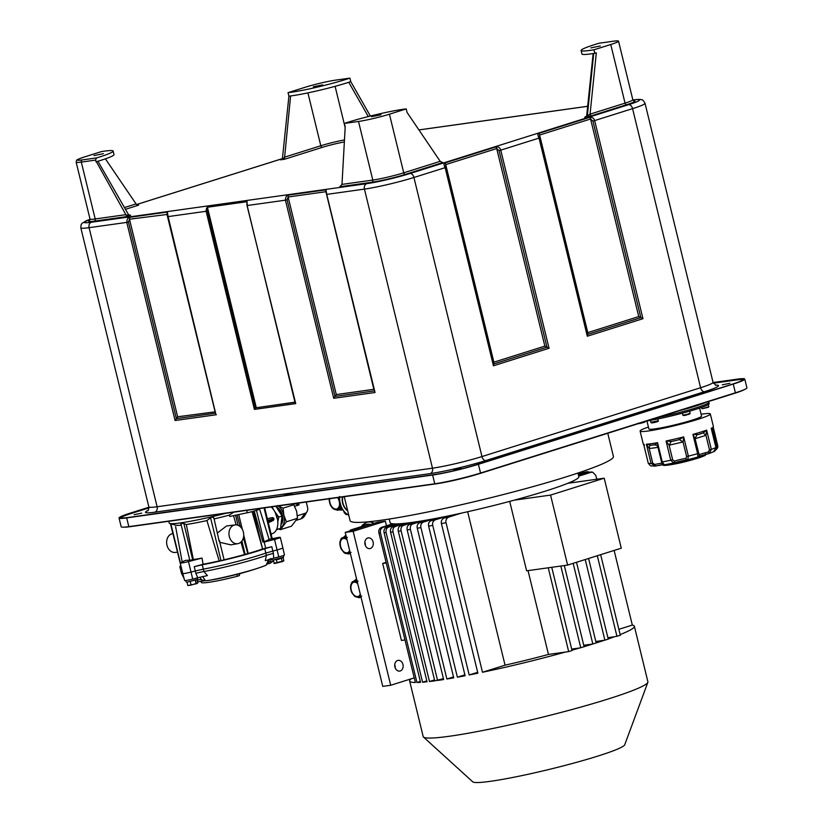 <?xml version="1.0" encoding="UTF-8"?>
<svg xmlns="http://www.w3.org/2000/svg" width="823" height="823" viewBox="0 0 823 823"><rect width="100%" height="100%" fill="white"/><g stroke="black" fill="none" stroke-linecap="round" stroke-linejoin="round"><path stroke-width="1.23" d="M607.899 637.681L614.462 636.755A115.642 9.403 166.3 0 1 608.207 638.977M509.694 501.392L526.627 570.823L567.613 565.082L621.272 548.19L604.205 478.194L567.819 483.296A97.124 7.901 166.3 0 1 545.371 491.125A97.124 7.901 166.3 0 1 514.169 500.189L550.556 495.086L604.205 478.194M567.613 565.082L550.556 495.086M482.494 672.257L505.055 665.159A90.345 7.345 -13.7 0 0 548.468 654.439L565.339 652.073A115.642 9.403 166.3 0 1 482.494 672.257L446.025 522.656C445.5 520.157 446.426 518.295 448.823 517.07L461.219 513.171A97.124 7.901 -13.7 0 0 514.169 500.189M505.055 665.159L467.649 511.731M400.575 525.825A4.516 3.498 82 0 0 398.291 531.257L434.75 680.858A115.642 9.403 166.3 0 1 429.483 681.526L393.013 531.925C392.571 529.21 393.332 527.399 395.318 526.494L405.78 523.202A97.124 7.901 -13.7 0 0 410.975 522.554L400.575 525.825L403.404 525.434A4.516 3.498 -98 0 0 401.12 530.856L437.589 680.456A115.642 9.403 166.3 0 0 443.648 679.541L407.179 529.94C406.727 527.224 407.498 525.413 409.484 524.508A111.126 9.043 -13.7 0 0 412.724 523.984C410.728 524.899 409.957 526.72 410.41 529.415L446.879 679.016A115.642 9.403 166.3 0 0 453.74 677.854L417.271 528.253C416.808 525.558 417.6 523.747 419.637 522.79A111.126 9.043 -13.7 0 0 423.32 522.132C421.253 523.109 420.45 524.93 420.913 527.594L457.382 677.195A115.642 9.403 166.3 0 0 465.108 675.755L428.639 526.154C428.155 523.521 428.989 521.689 431.129 520.661A111.126 9.043 -13.7 0 0 435.285 519.848C433.093 520.918 432.24 522.759 432.723 525.362L469.192 674.963A115.642 9.403 166.3 0 0 477.885 673.214L441.416 523.623C440.902 521.062 441.807 519.21 444.122 518.058A111.126 9.043 -13.7 0 0 448.823 517.07M618.855 629.328L632.321 625.089L614.123 550.433M596.768 479.243L595.852 475.488L592.817 472.258L590.924 472.33A111.126 9.043 -13.7 0 0 589.968 472.135L578.6 475.715M632.321 625.089A115.642 9.403 166.3 0 1 634.358 626.252A115.642 9.403 166.3 0 1 620.141 634.595M588.589 558.478L608.248 639.152L604.38 640.273A115.642 9.403 166.3 0 1 596.181 642.948L576.511 562.274M583.754 645.273L592.827 644.008A115.642 9.403 166.3 0 1 584.093 646.672M564.311 565.545L584.114 646.755L579.834 647.938A115.642 9.403 166.3 0 1 571.954 650.211M389.228 519.046L390.102 522.667A97.124 7.901 -13.7 0 0 392.88 523.798L381.461 527.389A111.126 9.043 -13.7 0 0 382.973 527.409C380.833 528.438 380 530.269 380.473 532.903L416.942 682.504A115.642 9.403 166.3 0 0 420.553 682.36L384.084 532.759C383.621 530.084 384.423 528.263 386.491 527.286A111.126 9.043 -13.7 0 0 388.477 527.162C386.44 528.109 385.658 529.93 386.11 532.615L422.58 682.216A115.642 9.403 166.3 0 0 427.044 681.794L390.575 532.193C390.123 529.487 390.894 527.677 392.9 526.761A111.126 9.043 -13.7 0 0 395.318 526.494M423.475 737.038A115.642 9.403 -13.7 0 0 449.697 736.215A115.642 9.403 -13.7 0 0 572.294 709.436A115.642 9.403 -13.7 0 0 647.845 682.339L624.708 744.815A78.308 6.368 166.3 0 1 573.549 763.158A78.308 6.368 166.3 0 1 490.529 781.294A78.308 6.368 166.3 0 1 472.772 781.85L423.475 737.038A115.642 9.403 -13.7 0 1 423.187 736.575L409.648 681.022A115.642 9.403 166.3 0 0 415.368 682.504L378.909 532.903C378.415 530.3 379.269 528.459 381.461 527.389M409.648 681.022A115.642 9.403 166.3 0 1 411.253 678.8L414.236 677.864M647.845 682.339A115.642 9.403 -13.7 0 0 647.896 681.804L634.358 626.252M567.819 483.296A97.124 7.901 -13.7 0 0 578.826 476.661L577.941 473.04M344.251 496.681L350.094 520.671A135.517 11.028 -13.7 0 0 427.497 512.05A135.517 11.028 -13.7 0 0 566.749 476.671A135.517 11.028 -13.7 0 0 613.423 456.477L607.765 433.258M124.232 527.142A31.624 2.572 -13.7 0 0 130.312 526.658L436.252 483.801A31.624 2.572 -13.7 0 0 479.552 473.626L734.404 393.394A31.624 2.572 -13.7 0 0 744.537 389.505M713.099 382.541L737.11 379.177A33.424 2.716 166.3 0 1 744.774 379.074L746.914 387.818A33.424 2.716 166.3 0 1 735.392 392.808L480.539 473.04A33.424 2.716 166.3 0 1 434.76 483.79L432.631 475.046L126.691 517.904A33.424 2.716 166.3 0 1 119.026 518.006A33.424 2.716 166.3 0 1 130.548 513.027L148.912 507.235M126.691 517.904L128.83 526.648A33.424 2.716 166.3 0 1 121.166 526.751L119.026 518.006M128.83 526.648L434.76 483.79M744.774 379.074A33.424 2.716 166.3 0 1 733.262 384.053L478.41 464.295A33.424 2.716 166.3 0 1 432.631 475.046M148.942 507.431L131.68 512.863A31.624 2.572 -13.7 0 0 120.786 517.574A31.624 2.572 -13.7 0 0 128.038 517.482L433.978 474.624A31.624 2.572 -13.7 0 0 477.278 464.45L732.131 384.218A31.624 2.572 -13.7 0 0 743.025 379.506A31.624 2.572 -13.7 0 0 735.772 379.598L713.171 382.767M742.953 379.753A31.624 2.572 -13.7 0 0 735.875 380.041L713.356 383.199M148.963 507.894L131.783 513.305A31.624 2.572 -13.7 0 0 120.96 517.77M603.619 424.668L596.449 425.944L594.813 426.643L600.605 425.625M453.494 469.449L461.075 467.917L453.494 469.449M284.511 494.901L292.093 493.358L284.511 494.901M722.296 384.825L729.878 383.281L722.296 384.825M141.721 513.13L134.139 514.673L141.721 513.13M277.618 519.889L275.191 512.348M277.814 521.957L278.771 517.05L274.728 511.587M275.89 506.258L282.042 516.011L278.771 517.05M273.596 509.715L271.971 506.814M282.042 516.011L280.509 528.448L276.507 529.59M277.289 527.461L277.238 529.477M281.404 523.84A9.938 6.245 72.5 0 0 280.18 510.826A9.938 6.245 -107.5 0 0 276.816 507.482M276.538 507.112A9.938 6.245 72.5 0 1 280.468 510.733A9.938 6.245 72.5 0 1 281.343 524.251M280.694 527.605A12.201 7.664 -107.5 0 0 282.556 525.99A12.201 7.664 -107.5 0 0 283.884 515.229A12.201 7.664 -107.5 0 0 278.174 505.939M278.719 529.004L280.376 529.683L286.363 521.792L297.484 518.295L296.63 511.217L293.327 503.82M294.161 504.653L283.03 508.151L277.567 505.538M286.363 521.792L283.884 515.229L283.03 508.151M280.376 529.683L291.496 526.185L297.484 518.295M296.465 520.259L300.848 518.891L305.055 513.336L297.35 515.764M306.259 502.009L307.565 507.38A4.959 3.837 -98 0 1 307.051 511.639L304.839 515.496A9.907 7.674 -98 0 1 300.848 518.891M307.051 511.639A4.959 3.837 -98 0 1 305.055 513.336M294.891 506.196L299.037 504.9L298.595 503.079M294.593 503.645L299.037 504.9M632.753 99.953C642.424 98.894 639.831 99.634 641.693 99.778C642.382 99.429 643.483 100.591 645.016 103.256A36.14 2.942 166.3 0 1 632.568 108.646L594.648 120.58C593.908 118.07 592.169 117.02 589.433 117.452L538.458 133.501C537.594 134.2 537.789 135.733 539.034 138.089L500.754 150.146L549.054 348.263L546.956 347.193L499.026 150.588L496.691 148.562L445.727 164.61L445.757 167.388L445.14 167.655L413.928 177.48L481.959 456.559A36.14 2.942 166.3 0 1 432.476 468.184A4.516 3.498 -98 0 1 430.182 473.606A40.656 3.302 -13.7 0 0 485.858 460.541L704.498 391.697A40.656 3.302 -13.7 0 0 715.362 385.143M445.747 167.408L493.656 363.972L445.346 165.876M493.656 363.972L493.44 365.782L445.14 167.655C443.895 165.3 443.7 163.767 444.564 163.067A1.811 1.132 72.5 0 1 445.727 164.61L493.882 362.171L493.656 363.972M499.026 150.588L500.754 150.146C500.014 147.626 498.275 146.587 495.539 147.019A1.811 1.132 72.5 0 1 496.691 148.562L544.857 346.123L546.956 347.193L493.687 363.972M632.897 99.974A31.624 2.572 166.3 0 1 628.669 104.665L410.029 173.499A4.516 2.839 72.5 0 1 413.928 177.48A36.14 2.942 166.3 0 1 364.435 189.105L326.741 194.382L375.041 392.509L326.042 192.191M287.073 199.824L285.427 200.174C285.591 196.8 286.661 195.092 288.616 195.072A1.811 1.399 82 0 0 288.122 196.995L287.073 199.824L335.002 396.429L333.726 398.291L285.427 200.174L247.425 205.493L246.694 200.935A1.811 1.399 82 0 0 246.2 201.769L207.427 207.252L207.365 211.027L255.346 407.869L294.953 402.169M326.741 194.382L326.011 189.825L325.517 191.759L288.122 196.995L336.288 394.567L335.002 396.429L374.239 390.935M246.694 200.935L209.299 206.182C207.345 206.203 206.275 207.91 206.11 211.285L168.108 216.603L167.378 212.056L129.983 217.293C128.028 217.323 126.958 219.021 126.793 222.395L89.09 227.673L157.121 506.752A36.14 2.942 166.3 0 1 148.84 506.865C148.603 509.746 148.222 511.052 147.708 510.785M326.031 192.212L373.909 389.588M246.2 201.769L247.106 201.686L247.013 205.503L295.724 403.62L247.034 205.513M247.106 201.686L207.427 207.252L256.262 407.58M294.973 402.324L255.346 407.869L254.41 409.401L206.11 211.285L207.365 211.027M167.398 214.433L129.489 219.216L128.439 222.045L176.369 418.65L175.083 420.512L126.793 222.395L128.439 222.045M168.108 216.603L215.719 413.63L167.408 214.412M215.276 411.809L177.655 416.788L176.369 418.65L215.605 413.156M618.536 41.15A22.591 1.841 166.3 0 1 610.759 44.514L593.99 49.791A40.09 3.261 166.3 0 1 581.11 50.481A40.09 3.261 166.3 0 1 599.195 43.208L613.361 41.222A22.591 1.841 166.3 0 1 618.536 41.15L632.825 99.768A22.591 1.841 166.3 0 1 625.048 103.132L590.06 114.15L584.69 117.226L591.614 115.734L626.612 104.716A24.392 1.985 -13.7 0 0 633.576 100.776M130.373 215.256L128.532 214.68L126.269 215.4L126.331 216.644L130.672 215.235M126.269 215.4L95.489 160.115L81.323 162.1L95.19 218.959A22.591 1.841 166.3 0 1 90.005 219.031L89.656 220.461M282.258 158.685L136.495 204.577L138.357 205.164M138.645 205.133L125.363 209.371M136.505 204.588L105.395 158.839M97.937 161.257L128.532 214.68M101.301 151.648L101.558 151.566A40.09 3.261 166.3 0 1 113.152 151.082A40.09 3.261 166.3 0 1 96.528 157.923L95.489 160.115M113.152 151.082L114.006 154.58A40.09 3.261 166.3 0 1 95.91 161.864M93.987 155.588L103.369 153.675L93.987 155.588M290.601 95.952L284.419 159.292L322.369 147.338A18.065 1.471 166.3 0 1 344.364 141.968M284.357 158.037L282.454 158.304L280.458 159.847L284.419 159.292M282.454 158.304L288.904 96.147L288.05 92.649L304.819 87.372A22.591 1.841 166.3 0 1 335.753 80.109L349.909 78.123L350.763 81.621L370.381 116.043M368.303 116.557L348.767 82.29M349.909 78.123A40.09 3.261 166.3 0 1 288.05 92.649M288.904 96.147A40.09 3.261 -13.7 0 0 350.763 81.621M322.667 84.872L313.275 86.775L322.667 84.872M371.883 182.243A24.392 1.985 -13.7 0 0 405.286 174.404A1.811 1.132 72.5 0 1 403.733 172.809A22.591 1.841 166.3 0 1 372.798 180.072A1.811 1.399 -98 0 1 371.883 182.243L339.827 186.739L341.987 184.393L345.197 126.937L344.343 123.44A40.09 3.261 166.3 0 1 406.202 108.914L389.444 114.191A22.591 1.841 166.3 0 1 358.509 121.454L344.343 123.44M406.202 108.914L407.056 112.412L440.202 161.329L442.589 162.543M442.887 162.522L405.286 174.404M371.595 116.691L380.977 114.788L371.595 116.691M593.99 49.791L594.844 53.289L596.325 52.826L590.06 114.15A1.811 1.132 -107.5 0 0 591.614 115.734M586.686 115.693L593.146 53.567M594.844 53.289A40.09 3.261 166.3 0 1 581.964 53.989L581.11 50.481M600.276 45.985L590.893 47.888L600.276 45.985M592.92 121.032L594.648 120.58L642.948 318.707L640.85 317.637L592.92 121.032L590.585 118.996L539.621 135.044L539.651 137.822L539.034 138.089L587.324 336.216L587.622 334.591L539.23 136.289M640.85 317.637L638.751 316.567L587.776 332.615L587.55 334.416L640.85 317.637M699.601 408.085L701.546 416.099A27.108 2.202 166.3 0 1 701.422 416.407A27.108 2.202 166.3 0 1 674.14 425.049A27.108 2.202 166.3 0 1 648.884 428.937L646.929 420.934A37.498 3.045 -13.7 0 0 684.952 412.467A37.498 3.045 -13.7 0 0 709.015 404A37.498 3.045 -13.7 0 0 709.189 403.579L708.87 402.272A37.498 3.045 166.3 0 1 708.696 402.694A37.498 3.045 166.3 0 1 657.279 417.673M645.078 421.427L644.728 421.973M645.047 421.52L641.282 422.713M657.803 418.948L658.256 420.8L651.682 422.137L650.972 422.58L652.114 422.919M652.155 422.909L652.906 422.641M658.256 420.8C658.935 421.242 657.227 421.89 653.133 422.755L657.906 421.386M689.602 411.171L690.137 413.362L683.409 415.43M687.092 414.586L690.137 413.362M708.377 404.505L708.644 406.757L702.204 408.722L701.381 407.478M708.294 407.303L702.204 408.722M708.891 406.593L708.552 407.128L708.891 406.593M648.421 427.055A36.14 2.942 -13.7 0 0 640.284 430.676A36.14 2.942 -13.7 0 0 640.109 431.077A36.14 2.942 -13.7 0 0 673.79 425.892A36.14 2.942 -13.7 0 0 710.156 414.37A36.14 2.942 -13.7 0 0 710.331 413.959A36.14 2.942 -13.7 0 0 701.093 414.216M643.915 445.325L643.607 444.07L644.553 445.089M643.74 444.677L648.277 463.298L650.52 465.818L648.298 463.318A36.14 2.942 -13.7 0 0 651.065 463.442L655.468 466.034M657.752 446.385L656.888 445.305L658.04 447.373L657.567 442.671L654.954 444.636L651.147 445.274L646.374 444.194L651.065 463.442L652.732 463.133L654.82 464.481L655.52 466.024A10.843 0.885 166.3 0 1 663.647 464.604M661.589 461.919L661.538 461.97C662.669 464.645 663.595 465.602 664.315 464.841L662.258 461.919L657.567 442.671A36.14 2.942 -13.7 0 1 646.374 444.194L649.182 448.586L652.732 463.133M649.872 445.325L649.182 448.586L658.04 447.373M651.147 445.274L654.316 444.842M656.888 445.305L654.254 444.852M657.814 446.704L661.538 461.97L662.258 461.919A36.14 2.942 -13.7 0 0 670.755 460.252L673.718 462.989L664.305 464.841M673.523 463.04L687.761 459.707A1.811 1.358 -98.4 0 1 686.032 458.38L686.598 456.498L683.049 441.951L683.676 436.9L679.263 439.575L675.364 440.634L671.259 441.447L666.064 441.005L670.755 460.252L672.658 459.759L674.325 461.106A1.811 1.039 73 0 1 673.821 462.968A1.811 1.039 73 0 1 673.718 462.989M687.761 459.707L688.367 456.148L683.676 436.9A36.14 2.942 -13.7 0 1 666.064 441.005L669.109 445.212L672.658 459.759M671.259 441.447L669.109 445.212L683.049 441.951L679.263 439.575M673.409 441.087L677.267 440.192M686.598 456.498L688.367 456.148A36.14 2.942 -13.7 0 0 697.616 453.668L697.894 457.012L687.894 459.687M703.048 455.109A22.139 1.8 -13.7 0 1 698.501 456.703L709.241 453.463L708.274 452.012L709.498 449.883L705.959 435.336L706.648 430.131L703.233 432.877L698.243 434.575L692.925 434.421L697.616 453.668L698.634 453.278L699.159 454.862A1.811 1.769 51.3 0 1 697.925 456.991M713.788 451.58L716.02 447.455C716.71 448.391 716.175 449.687 714.426 451.374L709.241 453.463L711.339 449.379L706.648 430.131A36.14 2.942 -13.7 0 1 692.925 434.421L695.096 438.731L699.159 454.862A9.032 0.73 166.3 0 1 708.274 452.012M698.809 453.977L699.159 454.862M696.999 434.822L695.054 438.556L698.634 453.278M701.618 433.515L698.243 434.575M695.096 438.731L705.959 435.336L703.233 432.877M709.498 449.883L711.339 449.379A36.14 2.942 166.3 0 0 715.917 447.537L711.226 428.299L711.957 430.933L712.018 429.349L711.226 428.289M712.831 428.464L713.335 431.396L712.265 432.024M715.969 448.103L716.884 445.943L713.335 431.396L713.366 427.816L717.707 445.593L715.218 450.027M382.973 527.409L394.166 523.881A97.124 7.901 166.3 0 1 392.88 523.798M394.166 523.881A97.124 7.901 -13.7 0 0 397.334 523.881L386.491 527.286M388.477 527.162L399.186 523.788A97.124 7.901 166.3 0 1 397.334 523.881M399.186 523.788A97.124 7.901 -13.7 0 0 403.414 523.449L392.9 526.761M405.78 523.202A97.124 7.901 166.3 0 1 403.414 523.449M403.404 525.434L413.804 522.152A97.124 7.901 166.3 0 1 410.975 522.554M413.804 522.152A97.124 7.901 -13.7 0 0 419.936 521.216L409.484 524.508M412.724 523.984L423.248 520.671A97.124 7.901 166.3 0 1 419.936 521.216M423.248 520.671A97.124 7.901 -13.7 0 0 430.347 519.426L419.637 522.79M423.32 522.132L434.153 518.716A97.124 7.901 166.3 0 1 430.347 519.426M434.153 518.716A97.124 7.901 -13.7 0 0 442.321 517.142L431.129 520.661M435.285 519.848L446.704 516.258A97.124 7.901 166.3 0 1 442.321 517.142M446.704 516.258A97.124 7.901 -13.7 0 0 456.127 514.272L444.122 518.058M461.219 513.171A97.124 7.901 166.3 0 1 456.127 514.272M578.703 476.178L590.924 472.33M591.511 472.021L589.968 472.135M578.374 474.799L587.468 471.939A111.126 9.043 -13.7 0 0 585.955 471.918L578.26 474.336M589.916 472.155L587.468 471.939M586.974 471.774L585.955 471.918M578.034 473.42L582.437 472.032A111.126 9.043 -13.7 0 0 580.585 472.155M584.793 472.279L582.437 472.032M614.462 636.755L620.326 635.346L600.656 554.671M616.972 636.405L597.303 555.731M469.192 674.963L477.659 672.298M457.382 677.195L464.882 674.839M446.879 679.016L453.514 676.928M434.75 680.858L443.422 678.625M429.483 681.526L434.534 679.932M422.58 682.216L426.818 680.878M416.942 682.504L420.327 681.434M386.234 562.963L382.664 563.457L386.09 562.376M386.481 525.804L385.349 521.165L353.16 531.298L390.688 685.271L411.253 678.8M382.664 563.457L401.429 640.448L404.998 639.944M365.042 544.517A5.422 4.197 82 0 0 369.815 548.612A5.422 4.197 82 0 0 373.097 541.976A5.422 4.197 82 0 0 368.313 537.882A5.422 4.197 82 0 0 365.042 544.517M394.906 666.99A5.422 4.197 82 0 0 399.68 671.095A5.422 4.197 82 0 0 402.951 664.459A5.422 4.197 82 0 0 398.178 660.355A5.422 4.197 82 0 0 394.906 666.99M385.349 521.165L377.418 522.276L345.228 532.409L353.16 531.298M390.688 685.271L382.757 686.382L345.228 532.409M394.731 664.675A5.422 4.197 -98 0 1 395.019 665.57A5.422 4.197 -98 0 1 395.184 667.885M364.877 542.203A5.422 4.197 -98 0 1 365.165 543.087A5.422 4.197 -98 0 1 365.33 545.402M528.037 570.627L548.468 654.439M551.739 567.304L572.036 650.551L568.683 651.61L548.252 567.788M568.683 651.61L565.339 652.073M579.834 647.938L571.676 649.08M580.76 647.804L560.823 566.029M596.181 642.948L592.827 644.008L573.158 563.333M604.905 640.201L585.235 559.537M595.821 641.477L604.38 640.273M239.184 574.145A9.032 0.73 -13.7 0 0 240.923 573.343M237.549 574.217A325.198 79.162 -103.8 0 0 238.68 573.95A325.198 79.162 -103.8 0 0 239.04 573.857L236.859 574.392A31.655 2.572 166.3 0 1 226.469 576.913A31.655 2.572 166.3 0 1 215.184 579.269A325.25 325.25 0 0 1 209.659 580.256L205.431 580.771L202.612 576.481M239.04 573.857L239.503 575.534L237.312 576.285A31.624 2.572 166.3 0 1 201.357 582.437L201.1 581.48M197.036 581.912L205.092 580.74M206.851 580.709A39.216 3.189 -13.7 0 0 225.039 577.026A39.216 3.189 -13.7 0 0 260.14 567.459L260.14 567.459A39.216 3.189 -13.7 0 0 264.594 565.833L266.158 565.123L268.72 559.455M266.385 555.443L265.284 560.679L273.73 558.2L273.39 553.375A11.748 1.142 166.8 0 0 269.481 554.435A11.748 1.142 166.8 0 0 266.385 555.443A48.742 3.961 -13.7 0 1 259.492 557.727A48.742 3.961 -13.7 0 1 203.909 571.532L203.322 569.166A48.783 3.971 -13.7 0 0 258.936 555.35A48.783 3.971 -13.7 0 0 265.829 553.066L266.385 555.443M195.864 573.343L197.746 577.767L207.427 575.586L203.909 571.532A11.748 1.173 -13.9 0 0 200.02 572.324A11.748 1.173 -13.9 0 0 195.864 573.343L195.277 570.977L191.029 572.078L192.705 579.073A7.098 0.576 166.3 0 1 184.589 580.462L182.757 573.497A7.232 0.586 -13.7 0 0 182.757 573.497A7.232 0.586 -13.7 0 0 191.029 572.078L188.467 561.574A7.232 0.586 166.3 0 1 180.206 562.994A7.232 0.586 166.3 0 1 180.618 562.675L185.288 560.422A45.286 3.683 -13.7 0 0 189.753 560.041M238.68 573.95A325.25 325.25 0 0 0 260.14 567.459L264.594 565.833M268.926 563.745L270.633 562.963L270.86 561.358L268.823 562.006M269.553 559.002L268.103 563.395L266.158 565.123M270.86 558.467L270.86 561.358M273.277 560.844L270.633 562.963L273.575 560.504M252.085 511.628L262.578 548.972L271.785 546.688L264.759 548.694L265.829 553.066L277.084 549.908A7.232 0.586 -13.7 0 0 282.865 547.902L284.449 554.928A7.098 0.576 166.3 0 1 278.771 556.904L273.73 558.2M262.558 548.982A45.615 3.714 166.3 0 1 255.871 551.204A45.615 3.714 166.3 0 1 248.217 553.509M240.985 542.059L244.503 554.558L247.826 553.622L243.392 537.789M244.503 554.558A45.615 3.714 166.3 0 1 224.123 559.784L221.027 560.689L210.554 517.729C212.663 516.834 213.682 517.039 213.589 518.346M210.554 517.729L206.912 520.578L219.206 560.916L221.027 560.689M219.206 560.916A45.615 3.714 166.3 0 1 203.065 564.269L202.036 558.076L188.467 561.574M264.759 548.694A48.783 3.971 166.3 0 1 257.877 550.978A48.783 3.971 166.3 0 1 202.252 564.794L194.228 566.666L203.065 564.269M264.121 541.719A45.286 3.683 -13.7 0 0 269.111 539.322L278.647 537.429A7.232 0.586 166.3 0 1 280.304 537.409A7.232 0.586 166.3 0 1 274.522 539.415L264.204 542.048L265.685 548.18M262.578 548.972L253.412 511.278M240.295 526.699L237.281 515.908M258.906 508.645L259.039 509.19A9.032 0.73 166.3 0 1 247.281 512.76L229.74 516.463L229.288 515.126A43.413 3.529 -13.7 0 1 214.124 518.932M242.188 540.598A9.485 7.345 -98 0 1 238.577 543.489A9.485 7.345 -98 0 1 237.816 543.674A9.485 7.345 -98 0 1 229.195 536.03A9.485 7.345 -98 0 1 234.102 525.125A9.485 7.345 -98 0 1 235.183 524.889A9.485 7.345 -98 0 1 242.692 530.074A9.485 7.345 -98 0 1 242.188 540.598M217.529 532.893L226.52 525.969L235.183 524.889M219.278 541.668L213.836 517.749M230.831 544.857L219.823 542.306M168.777 521.268L169.219 523.078A48.783 3.971 -13.7 0 0 169.826 523.5L175.711 525.187A43.413 3.529 -13.7 0 0 181.245 525.146M180.834 523.438L189.825 560.34L193.343 559.558L186.317 524.498L183.879 523.613C181.081 522.986 180.33 523.089 181.616 523.932M186.317 524.498A43.413 3.529 -13.7 0 0 206.912 520.578M233.794 512.153L229.288 515.126M169.826 523.5A48.783 3.971 -13.7 0 0 226.027 513.243M177.387 552.202L175.186 552.449A9.485 7.345 -98 0 1 167.686 547.316A9.485 7.345 -98 0 1 168.118 536.822A9.485 7.345 -98 0 1 171.781 533.849A9.485 7.345 -98 0 1 172.552 533.664L172.861 533.613M181.009 566.296L170.433 523.675M182.181 561.924L175.597 526.607M193.343 559.558A45.286 3.683 -13.7 0 0 202.036 558.076M194.228 566.666L195.277 570.977L203.322 569.166L202.252 564.794M197.746 577.767L192.705 579.073M181.276 567.386A48.783 3.971 166.3 0 1 179.877 566.821A48.783 3.971 166.3 0 1 180.7 565.782M179.877 566.821L180.947 571.193A48.783 3.971 -13.7 0 0 180.947 571.203A48.783 3.971 -13.7 0 0 182.336 571.759M282.865 547.902L280.304 537.409M262.959 542.172L254.235 511.042M259.41 508.573L269.111 539.322M233.547 515.661L236.139 524.868M268.298 522.636L273.431 520.342L273.812 518.284L272.763 517.616L270.541 517.904L267.434 519.128M271.086 534.065L272.362 533.623A15.359 9.65 -107.5 0 0 277.156 527.913A15.359 9.65 -107.5 0 0 277.186 517.688A15.359 9.65 -107.5 0 0 271.137 506.927M267.382 518.912L270.541 517.904M205.431 580.771L199.732 579.495L197.17 580.349M201.532 579.721L199.876 577.19M196.995 579.608L187.016 582.18L187.839 585.544L191.111 585.081L197.808 582.972L197.026 579.742M187.839 585.544L196.831 583.641M196.491 580.164L197.541 579.33L187.016 582.18M190.288 581.717L191.111 585.081M195.277 580.441L196.1 583.795L197.808 582.972M283.05 557.449L278.915 559.229L273.071 560.021L274.45 563.395M283.585 555.443L283.596 557.171L273.071 560.021M273.894 563.374L283.873 560.802L283.081 557.572M277.166 562.922L276.343 559.558M281.332 558.272L282.155 561.636L283.873 560.802M275.067 563.395L282.886 561.471M230.594 577.952L234.781 576.933M339.662 497.329A13.775 8.652 -107.5 0 0 340.074 502.75A2.706 1.697 72.5 0 1 340.372 503.985A13.775 8.652 -107.5 0 0 342.666 509.365A2.706 1.697 72.5 0 1 343.325 510.373A13.775 8.652 -107.5 0 0 346.925 514.046L346.195 514.622L347.378 514.252M348.88 515.661L347.769 514.56A2.706 1.697 72.5 0 0 346.925 514.046L346.195 514.622A15.812 9.927 72.5 0 1 344.312 512.719L343.325 510.373M342.666 509.365L341.792 508.552M341.699 508.552L341.638 508.604A15.812 9.927 72.5 0 1 340.434 505.795L340.372 503.985M340.074 502.75L339.21 500.785A15.812 9.927 72.5 0 1 339.014 497.843L339.488 497.689M347.769 514.56A13.775 8.652 -107.5 0 0 348.715 515.013M347.718 510.898A9.938 6.245 72.5 0 1 342.491 496.927M347.615 510.497A9.938 6.245 72.5 0 1 346.144 509.159A9.938 6.245 72.5 0 1 346.041 509.046M342.605 498.11A9.938 6.245 72.5 0 1 342.615 497.966A9.938 6.245 72.5 0 1 342.81 496.886A9.485 5.956 -107.5 0 0 342.584 498.254A9.485 5.956 -107.5 0 0 345.948 508.943A9.485 5.956 -107.5 0 0 347.594 510.383M342.893 509.622A9.938 6.245 72.5 0 1 342.183 509.921A9.938 6.245 72.5 0 1 341.535 510.065A9.938 6.245 72.5 0 1 339.292 509.797M334.755 509.468L337.852 510.239L337.625 509.54L338.644 509.221M340.599 506.248L339.23 506.649L340.393 508.676L337.553 508.871L337.625 509.54M340.177 502.658L339.662 503.162L340.619 504.077M339.549 496.495L338.726 499.335L339.436 499.623M329.221 499.931L329.293 501.042M330.033 504.077L330.486 505.137M333.418 508.933L331.998 507.554M340.238 509.488A1.811 1.132 -107.5 0 0 340.362 509.458A1.811 1.132 -107.5 0 0 340.979 508.655M340.393 508.676L339.313 509.17M345.413 553.21L348.52 553.982L348.283 553.282L349.302 552.963M351.051 552.418L348.211 552.614L348.283 553.282M342.615 537.697L341.679 537.985L342.255 538.674L344.271 536.575L344.734 538.324L347.378 537.347M340.455 541.606L340.845 539.127M339.878 543.674L339.961 544.785M340.691 547.82L341.144 548.879M344.076 552.675L341.236 549.085M345.619 537.563L346.185 537.368M344.58 536.462A9.938 6.245 72.5 0 1 345.897 535.166M350.67 529.981L361.163 526.679L350.783 529.95L350.145 530.29L350.629 530.845M361.019 526.915L350.783 529.95L350.475 530.763M351.822 529.806L353.828 529.765M360.834 527.214L351.853 530.043M360.762 527.337L353.797 529.528M364.856 542.408A9.938 6.245 72.5 0 1 365.196 543.231M365.361 544.661A9.485 5.956 -107.5 0 0 364.846 543.129M354.569 596.294L359.178 597.724L358.951 597.025L359.97 596.706M361.719 596.161L358.879 596.356L358.951 597.025M351.524 582.838L354.939 580.318L355.392 582.067L358.036 581.089M351.112 585.348L351.503 582.869M350.516 587.087L350.845 584.659M350.547 587.416L350.619 588.527M351.359 591.562L351.812 592.622M354.744 596.418L351.894 592.827M356.76 579.731L354.939 580.318M356.277 581.305L356.853 581.11M355.248 580.205A9.938 6.245 72.5 0 1 356.565 578.908M356.76 597.097L356.081 596.953M361.009 597.159L358.951 597.765M446.025 522.656A115.642 9.403 166.3 0 1 441.416 523.623M432.723 525.362A115.642 9.403 166.3 0 1 428.639 526.154M420.913 527.594A115.642 9.403 166.3 0 1 417.271 528.253M410.41 529.415A115.642 9.403 166.3 0 1 407.179 529.94M393.013 531.925A115.642 9.403 166.3 0 1 390.575 532.193M386.11 532.615A115.642 9.403 166.3 0 1 384.084 532.759M380.473 532.903A115.642 9.403 166.3 0 1 378.909 532.903M735.392 392.808L733.262 384.053M478.41 464.295L480.539 473.04M148.078 510.414A40.656 3.302 -13.7 0 0 154.837 512.184L430.182 473.606M645.016 103.256L713.047 382.335A36.14 2.942 166.3 0 1 700.599 387.726A4.516 2.839 -107.5 0 0 704.498 391.697M485.858 460.541A4.516 2.839 72.5 0 1 481.959 456.559L700.599 387.726L632.568 108.646A4.516 2.839 -107.5 0 0 628.669 104.665M154.837 512.184A4.516 3.498 82 0 0 157.121 506.752L432.476 468.184L364.435 189.105A4.516 3.498 -98 0 1 366.729 183.673A31.624 2.572 166.3 0 0 410.029 173.499M587.756 106.301L418.938 129.941M281.219 514.426A9.351 5.874 -107.5 0 0 279.676 511.227A9.351 5.874 -107.5 0 0 278.102 509.303M281.785 520.949A9.351 5.874 -107.5 0 0 281.97 518.541M642.948 318.707L587.324 336.216M549.054 348.263L493.44 365.782M444.564 163.067L495.539 147.019M544.857 346.123L493.882 362.171M216.408 414.73L175.083 420.512M295.724 403.62L254.41 409.401M375.041 392.509L333.726 398.291M91.384 222.241A31.624 2.572 166.3 0 1 90.046 219.299L82.135 223.177L81.086 224.72L80.808 227.786A36.14 2.942 166.3 0 0 89.09 227.673A4.516 3.498 82 0 1 91.384 222.241L366.729 183.673M288.616 195.072L326.011 189.825M373.683 389.33L336.288 394.567M209.299 206.182A1.811 1.399 82 0 0 208.816 207.005M167.378 212.056L166.884 213.98L215.05 411.551M129.983 217.293A1.811 1.399 82 0 0 129.489 219.216L177.655 416.788M89.81 220.276A24.392 1.985 -13.7 0 0 94.275 221.14L126.331 216.644M94.275 221.14A1.811 1.399 82 0 0 95.19 218.959L125.991 214.649M135.96 203.95L124.355 207.602M101.424 151.597L84.522 156.926C73.504 160.783 78.062 159.775 76.56 160.413L76.148 162.172A22.591 1.841 166.3 0 0 81.323 162.1A1.811 1.399 82 0 1 82.238 159.929L96.528 157.923M82.238 159.929A20.781 1.687 166.3 0 1 84.635 156.895A1.811 1.132 72.5 0 0 84.522 156.926M101.558 151.566L84.635 156.895M344.477 139.941A19.875 1.615 -13.7 0 0 320.805 145.753A1.811 1.132 -107.5 0 0 322.369 147.338M307.925 92.886L320.805 145.753L284.336 157.234M345.166 127.606L335.095 86.322M440.202 161.329L403.733 172.809L389.444 114.191M358.509 121.454L372.798 180.072L341.987 184.393M610.759 44.514L625.048 103.132A1.811 1.132 -107.5 0 0 626.612 104.716M586.388 116.989A1.811 1.399 82 0 0 587.365 115.59L593.712 53.474M589.433 117.452A1.811 1.132 72.5 0 1 590.585 118.996L638.751 316.567M539.641 137.853L587.55 334.416M538.458 133.501A1.811 1.132 72.5 0 1 539.621 135.044L587.776 332.615M705.661 402.437A37.405 3.045 166.3 0 1 679.963 410.533M638.453 423.598L644.718 422.086M651.528 422.868L652.073 422.919M687.071 414.422L682.853 415.142C683.028 415.708 684.417 415.625 686.999 414.864M688.275 414.514L689.787 413.948M640.109 431.077L643.195 443.762A36.14 2.942 -13.7 0 0 643.607 444.07L648.277 463.298M711.226 428.299A36.14 2.942 -13.7 0 0 713.243 427.055A36.14 2.942 -13.7 0 0 713.418 426.643L711.936 429.421M664.439 464.8A32.529 2.644 -13.7 0 0 673.317 463.071M673.914 462.927A10.843 0.885 166.3 0 1 687.431 459.759M688.007 459.646A32.529 2.644 -13.7 0 0 697.853 457.002M698.655 456.58A10.843 0.885 166.3 0 1 708.768 453.596M654.82 464.481A9.032 0.73 166.3 0 1 662.001 463.308M674.325 461.106A9.032 0.73 166.3 0 1 686.032 458.38M711.761 429.966L715.979 447.434M716.884 445.943L717.728 445.603L713.376 427.765M674.058 462.886A22.139 1.8 -13.7 0 0 692.421 458.514M664.284 464.851A20.781 1.687 -13.7 0 0 682.442 462.341A20.781 1.687 -13.7 0 0 704.478 455.458M401.12 530.856L398.291 531.257M225.039 577.026A325.25 60.583 77.2 0 0 226.469 576.913M271.785 546.688L273.39 553.375M245.172 554.476L241.89 541.03M238.053 525.29L235.604 515.229M170.865 523.798L180.371 562.809M183.879 523.613L192.695 559.753M183.961 578.065L181.564 573.559A48.742 3.961 -13.7 0 0 182.922 574.115M278.771 556.904L274.522 539.415M247.281 512.76L246.694 510.353M271.508 538.561L264.039 507.925M273.812 518.284L267.804 520.64M268.02 521.515L274.018 519.169M271.395 521.401L268.288 522.626M237.312 576.285L236.859 574.392M186.368 582.056L185.587 580.513M337.615 497.617A7.407 4.65 72.5 0 1 339.467 504.849A7.407 4.65 72.5 0 1 336.309 509.077A7.407 4.65 72.5 0 1 329.611 499.438A7.407 4.65 72.5 0 1 329.684 498.728M339.59 507.4L340.897 506.989M349.641 550.515A7.407 4.65 72.5 0 1 346.967 552.819A7.407 4.65 72.5 0 1 340.269 544.075A7.407 4.65 72.5 0 1 343.469 538.468A7.407 4.65 72.5 0 1 347.049 539.898M346.349 537.028L344.467 537.625M342.419 538.119L341.874 538.293M368.395 521.792L366.616 522.348A20.328 12.767 72.5 0 1 367.922 522.06A20.328 12.767 72.5 0 1 374.105 523.315M370.412 524.477A18.518 11.635 -107.5 0 0 367.017 524.23A18.518 11.635 -107.5 0 0 362.048 527.111M360.299 594.257A7.407 4.65 72.5 0 1 357.635 596.562A7.407 4.65 72.5 0 1 350.927 587.828A7.407 4.65 72.5 0 1 354.137 582.211A7.407 4.65 72.5 0 1 357.717 583.641M357.017 580.771L355.135 581.367M353.077 581.861L352.532 582.036M713.047 382.335L715.856 385.298M587.756 106.26L418.907 129.911M246.777 204.011L295.046 402.56M80.808 227.786L148.84 506.865M282.279 158.654L136.474 204.557M76.148 162.172L90.005 219.031M632.825 99.768L633.803 100.869M708.788 402.293L708.593 401.521M644.862 422.024C643.247 422.744 636.241 424.514 637.835 423.238M650.427 420.347L650.972 422.58M682.37 413.167L682.853 415.142M701.998 408.733L708.377 407.272M710.331 413.959L713.418 426.643M643.195 443.762L643.74 444.708M663.523 464.656L654.799 466.127L650.499 465.818M698.511 456.693L697.894 457.012M715.341 449.996C717.317 448.988 718.109 447.517 717.728 445.603M705.578 453.586L705.157 455.057C708.037 455.006 690.25 461.158 674.5 464.059C658.256 466.662 665.251 464.923 662.566 464.069M592.817 472.258L591.459 472.011M588.507 471.785L586.85 471.774M583.147 471.898L581.089 472.042M573.281 482.535L572.931 481.085M268.555 562.51L268.895 559.414M264.204 542.048L256.478 510.363M248.248 553.622L243.731 535.104M242.322 529.302L238.721 514.57M237.816 543.674L230.656 544.877M224.093 559.815L219.381 540.474M182.757 573.487L180.206 562.994M181.564 573.559L180.947 571.203M198.23 581.902L197.571 581.964M273.277 560.854L271.971 562.027M272.125 538.345L264.687 507.832M197.541 579.33L197.726 577.777M271.518 558.786L272.423 559.887M282.546 558.004L283.596 557.171M275.211 563.405L274.563 563.395M342.934 509.684L342.183 509.921M329.272 498.285L329.19 499.602M329.293 501.176L329.961 503.933M330.568 505.343L332.008 507.565M340.362 509.458L337.461 510.301M339.539 509.108L341.566 508.47M333.243 508.809L335.434 509.612M340.125 540.968L339.848 543.345M339.95 544.919L340.629 547.676M344.055 536.627L346.102 535.989M345.495 553.55L346.092 553.354M343.911 552.552L345.475 553.55M341.668 537.995L340.866 539.096M348.53 553.992L350.351 553.416M360.639 527.553L362.552 524.92L366.616 522.348M350.619 588.661L351.287 591.418M352.347 581.727L353.283 581.439"/></g></svg>

